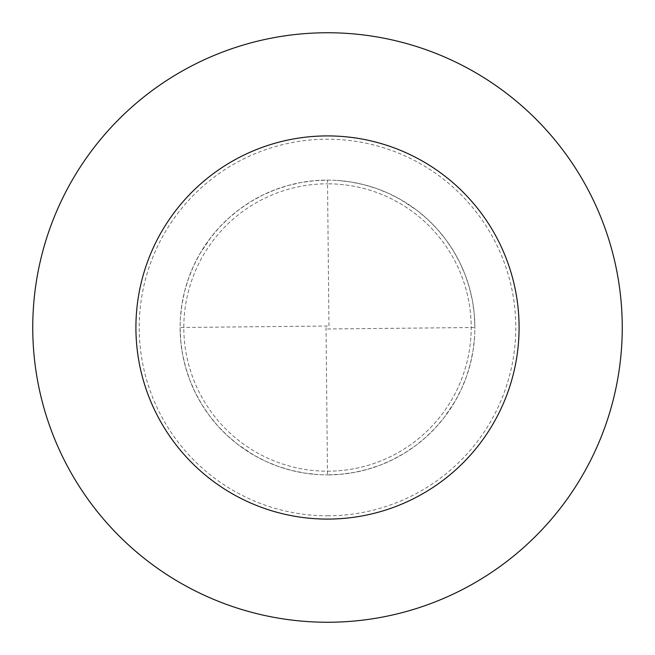 <?xml version="1.0" encoding="UTF-8"?>
<svg xmlns="http://www.w3.org/2000/svg" width="655" height="655" viewBox="0 0 655 655"><rect width="100%" height="100%" fill="white"/><g stroke="black" fill="none" stroke-linecap="round" stroke-linejoin="round"><path stroke-width="0.49" stroke-dasharray="3.27 2.46" d="M326.026 327.516L327.5 474.875A147.375 147.375 0 0 0 474.875 327.5A147.375 147.375 0 0 0 327.5 180.125L314.081 180.739L300.776 182.565L287.692 185.602L274.944 189.811L262.63 195.174L250.849 201.625L239.714 209.125L229.299 217.607L219.703 227.007L211 237.233L199.783 253.96L193.618 265.889L188.566 278.334L184.669 291.188L181.959 304.338L180.452 317.683M474.548 337.317L473.041 350.662L470.331 363.812L466.434 376.666L461.382 389.111L455.217 401.04L444 417.767L435.297 427.993L425.701 437.393L415.286 445.875L404.151 453.375L392.37 459.826L380.056 465.189L367.308 469.398L354.224 472.435L340.919 474.261L327.5 474.875A147.375 147.375 0 0 0 474.875 327.5A147.375 147.375 0 0 0 327.5 180.125A147.375 147.375 0 0 0 180.125 327.5A147.375 147.375 0 0 0 327.5 474.875A147.375 147.375 0 0 1 180.125 327.5A147.375 147.375 0 0 1 327.5 180.125A147.375 147.375 0 0 1 474.875 327.5A147.375 147.375 0 0 1 327.5 474.875A147.375 147.375 0 0 0 474.875 327.5A147.375 147.375 0 0 0 327.5 180.125A147.375 147.375 0 0 0 180.125 327.5A147.375 147.375 0 0 0 327.5 474.875A147.375 147.375 0 0 1 180.125 327.5A147.375 147.375 0 0 1 327.5 180.125L328.974 327.484M327.5 471.191A143.691 143.691 0 0 0 471.191 327.5A143.691 143.691 0 0 0 327.5 183.809A143.691 143.691 0 0 1 471.191 327.5A143.691 143.691 0 0 1 327.5 471.191A143.691 143.691 0 0 1 183.809 327.5A143.691 143.691 0 0 1 327.5 183.809A143.691 143.691 0 0 0 183.809 327.5A143.691 143.691 0 0 0 327.5 471.191M327.5 622.25A294.75 294.75 0 0 0 622.25 327.5A294.75 294.75 0 0 0 327.5 32.75A294.75 294.75 0 0 0 32.75 327.5A294.75 294.75 0 0 0 327.5 622.25M327.516 328.974L474.875 327.5L474.261 314.081L472.435 300.776L469.398 287.692L465.189 274.944L459.826 262.63L453.375 250.849L445.875 239.714L437.393 229.299L427.993 219.703L417.767 211L401.04 199.783L389.111 193.618L376.666 188.566L363.812 184.669L350.662 181.959L337.317 180.452M327.484 326.026L180.125 327.5L180.739 340.919L182.565 354.224L185.602 367.308L189.811 380.056L195.174 392.37L201.625 404.151L209.125 415.286L217.607 425.701L227.007 435.297L237.233 444L253.96 455.217L265.889 461.382L278.334 466.434L291.188 470.331L304.338 473.041L317.683 474.548M327.5 515.796A188.296 188.296 0 0 0 515.796 327.5A188.296 188.296 0 0 0 327.5 139.204A188.296 188.296 0 0 0 139.204 327.5A188.296 188.296 0 0 0 327.5 515.796"/><path stroke-width="0.98" d="M327.5 622.25A294.75 294.75 0 0 0 622.25 327.5A294.75 294.75 0 0 0 327.5 32.75A294.75 294.75 0 0 0 32.75 327.5A294.75 294.75 0 0 0 327.5 622.25M327.5 519.087A191.588 191.588 0 0 0 519.087 327.5A191.588 191.588 0 0 0 327.5 135.912A191.588 191.588 0 0 0 135.912 327.5A191.588 191.588 0 0 0 327.5 519.087"/></g></svg>

